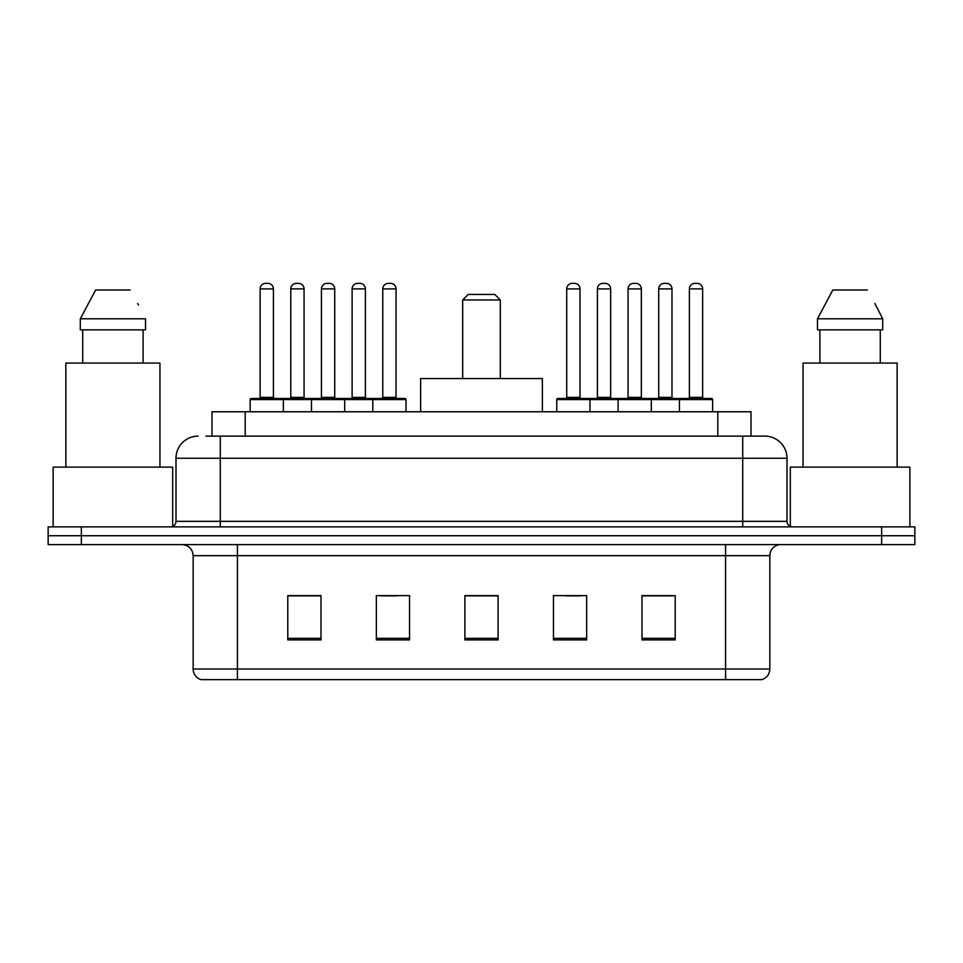 <?xml version="1.0" encoding="UTF-8"?>
<svg xmlns="http://www.w3.org/2000/svg" width="963" height="963" viewBox="0 0 963 963"><rect width="100%" height="100%" fill="white"/><g stroke="black" fill="none" stroke-linecap="round" stroke-linejoin="round"><path stroke-width="1.44" d="M205.889 436.119L220.274 436.119L205.889 436.119L211.992 436.119L211.992 411.767L751.008 411.767L751.008 436.119M198.137 436.119A22.137 22.137 0 0 0 176 458.256L176 521.344A5.537 5.537 0 0 1 170.463 526.881M764.863 436.119A22.137 22.137 0 0 1 787 458.256L220.274 458.256L220.274 436.119L764.526 436.119M787 458.256L787 521.344C787.337 524.715 789.179 526.556 792.537 526.881M81.361 526.881L48.15 526.881L48.15 535.741L81.361 535.741L48.15 535.741L48.15 544.589L81.361 544.589L81.361 535.741L881.639 535.741L81.361 535.741L81.361 526.881L881.639 526.881L881.639 535.741L914.85 535.741L881.639 535.741L881.639 544.589L81.361 544.589M881.639 544.589L914.85 544.589L914.85 526.881L881.639 526.881M769.846 669.008C769.545 674.317 766.885 677.856 761.877 679.637L725.572 679.637L725.572 669.008L769.846 669.008L769.846 555.663A11.075 11.075 0 0 1 780.921 544.589M725.572 679.637L201.123 679.637A11.075 11.075 0 0 1 193.154 669.008L193.154 555.663C192.492 548.934 188.808 545.251 182.079 544.589M675.207 639.901L675.207 595.616L641.996 595.616L641.996 639.901L675.207 639.901M586.66 639.901L586.66 595.616L553.448 595.616L553.448 639.901L586.66 639.901M321.004 639.901L321.004 595.616L287.793 595.616L287.793 639.901L321.004 639.901M409.552 639.901L409.552 595.616L376.34 595.616L376.34 639.901L409.552 639.901M498.1 639.901L498.1 595.616L464.9 595.616L464.9 639.901L498.1 639.901M641.996 595.844L673.655 595.844M657.055 595.844L642.995 595.844M381.107 595.844L397.707 595.844M319.788 595.844L305.728 595.844M289.117 595.844L321.004 595.844M565.076 595.844L581.676 595.844M498.1 595.844L464.9 595.844M172.678 526.424L172.678 467.115L53.134 467.115L53.134 526.881M159.942 467.115L159.942 363.063L65.857 363.063L65.857 467.115M143.09 329.852L143.09 363.063L143.09 329.852M80.302 318.789L95.626 290.007L80.302 318.789L80.302 329.852L145.509 329.852L145.509 318.789L80.302 318.789M138.516 305.115L137.637 303.453M82.722 329.852L82.722 363.063M130.186 290.007L95.626 290.007M462.685 299.975L500.315 299.975L494.777 294.437L468.223 294.437L462.685 299.975L462.685 378.555M500.315 299.975L500.315 378.555M542.374 411.767L542.374 378.555L420.626 378.555L420.626 411.767M909.866 526.881L909.866 467.115L790.322 467.115L790.322 526.424M897.143 467.115L897.143 363.063L803.058 363.063L803.058 467.115M875.704 305.115L882.698 318.789L817.491 318.789L832.814 290.007L817.491 318.789L817.491 329.852L882.698 329.852L882.698 318.789L882.698 329.852M882.698 318.789L874.837 303.453M819.91 329.852L819.91 363.063M880.278 363.063L880.278 329.852M867.374 290.007L832.814 290.007M372.801 411.767L372.801 399.585A1.107 1.107 0 0 1 373.909 398.477L404.905 398.477A1.107 1.107 0 0 1 406.013 399.585L250.163 399.585A1.107 1.107 0 0 1 251.271 398.477L282.255 398.477A1.107 1.107 0 0 1 283.363 399.585L283.363 411.767M273.408 288.9L260.118 288.9A5.537 5.537 0 0 1 265.656 283.363L267.87 283.363A5.537 5.537 0 0 1 273.408 288.9L273.408 397.37A1.107 1.107 0 0 0 274.515 398.477M260.118 288.9L260.118 397.37A1.107 1.107 0 0 1 259.011 398.477M250.163 399.585L250.163 411.767M311.482 411.767L311.482 399.585A1.107 1.107 0 0 1 312.59 398.477L343.586 398.477A1.107 1.107 0 0 1 344.682 399.585L344.682 411.767M334.727 397.37A1.107 1.107 0 0 0 335.834 398.477L320.33 398.477A1.107 1.107 0 0 0 321.437 397.37L334.727 397.37L334.727 288.9A5.537 5.537 0 0 0 329.19 283.363L326.975 283.363A5.537 5.537 0 0 0 321.437 288.9L321.437 397.37M396.046 397.37A1.107 1.107 0 0 0 397.153 398.477L381.661 398.477A1.107 1.107 0 0 0 382.768 397.37L396.046 397.37L396.046 288.9A5.537 5.537 0 0 0 390.509 283.363L388.294 283.363A5.537 5.537 0 0 0 382.768 288.9L382.768 397.37M406.013 399.585L406.013 411.767M679.409 411.767L679.409 399.585A1.107 1.107 0 0 1 680.516 398.477L711.513 398.477A1.107 1.107 0 0 1 712.62 399.585L556.77 399.585A1.107 1.107 0 0 1 557.878 398.477L588.875 398.477L557.878 398.477M589.97 411.767L589.97 399.585A1.107 1.107 0 0 0 588.875 398.477M580.015 397.37A1.107 1.107 0 0 0 581.122 398.477L565.63 398.477A1.107 1.107 0 0 0 566.726 397.37L580.015 397.37L580.015 288.9A5.537 5.537 0 0 0 574.478 283.363L572.263 283.363A5.537 5.537 0 0 0 566.726 288.9L566.726 397.37M556.77 399.585L556.77 411.767M618.09 411.767L618.09 399.585A1.107 1.107 0 0 1 619.197 398.477L650.194 398.477L619.197 398.477M651.301 411.767L651.301 399.585A1.107 1.107 0 0 0 650.194 398.477M641.334 397.37A1.107 1.107 0 0 0 642.441 398.477L626.949 398.477A1.107 1.107 0 0 0 628.057 397.37L641.334 397.37L641.334 288.9A5.537 5.537 0 0 0 635.797 283.363L633.582 283.363A5.537 5.537 0 0 0 628.057 288.9L628.057 397.37M711.513 398.477L680.516 398.477M702.653 397.37A1.107 1.107 0 0 0 703.76 398.477L688.268 398.477A1.107 1.107 0 0 0 689.376 397.37L702.653 397.37L702.653 288.9A5.537 5.537 0 0 0 697.128 283.363L694.913 283.363A5.537 5.537 0 0 0 689.376 288.9L689.376 397.37M712.62 399.585L712.62 411.767M312.915 398.477L281.93 398.477M290.778 288.9A5.537 5.537 0 0 1 296.315 283.363L298.53 283.363A5.537 5.537 0 0 1 304.067 288.9L290.778 288.9L290.778 397.37A1.107 1.107 0 0 1 289.67 398.477M304.067 288.9L304.067 397.37A1.107 1.107 0 0 0 305.175 398.477M374.246 398.477L343.249 398.477M352.109 288.9A5.537 5.537 0 0 1 357.634 283.363L359.849 283.363A5.537 5.537 0 0 1 365.386 288.9L352.109 288.9L352.109 397.37A1.107 1.107 0 0 1 351.001 398.477M365.386 288.9L365.386 397.37A1.107 1.107 0 0 0 366.494 398.477M619.534 398.477L588.537 398.477M597.397 288.9A5.537 5.537 0 0 1 602.922 283.363L605.137 283.363A5.537 5.537 0 0 1 610.674 288.9L597.397 288.9L597.397 397.37A1.107 1.107 0 0 1 596.29 398.477M610.674 288.9L610.674 397.37A1.107 1.107 0 0 0 611.782 398.477M680.853 398.477L649.856 398.477M658.716 288.9A5.537 5.537 0 0 1 664.253 283.363L666.468 283.363A5.537 5.537 0 0 1 671.993 288.9L658.716 288.9L658.716 397.37A1.107 1.107 0 0 1 657.609 398.477M671.993 288.9L671.993 397.37A1.107 1.107 0 0 0 673.101 398.477M245.192 436.119L245.192 411.767M717.808 436.119L717.808 411.767M220.274 526.881L220.274 458.256L176 458.256M176 521.344L787 521.344M742.726 436.119L742.726 526.881M725.572 544.589L725.572 555.663L193.154 555.663M769.846 555.663L725.572 555.663L725.572 669.008L237.428 669.008L237.428 679.637M193.154 669.008L237.428 669.008L237.428 544.589M498.1 638.361L464.9 638.361M409.552 638.361L376.34 638.361M321.004 638.361L287.793 638.361M586.66 638.361L553.448 638.361M675.207 638.361L641.996 638.361M260.118 397.37L273.408 397.37M334.727 288.9L321.437 288.9M396.046 288.9L382.768 288.9M580.015 288.9L566.726 288.9M641.334 288.9L628.057 288.9M702.653 288.9L689.376 288.9M290.778 397.37L304.067 397.37M352.109 397.37L365.386 397.37M597.397 397.37L610.674 397.37M658.716 397.37L671.993 397.37"/></g></svg>
